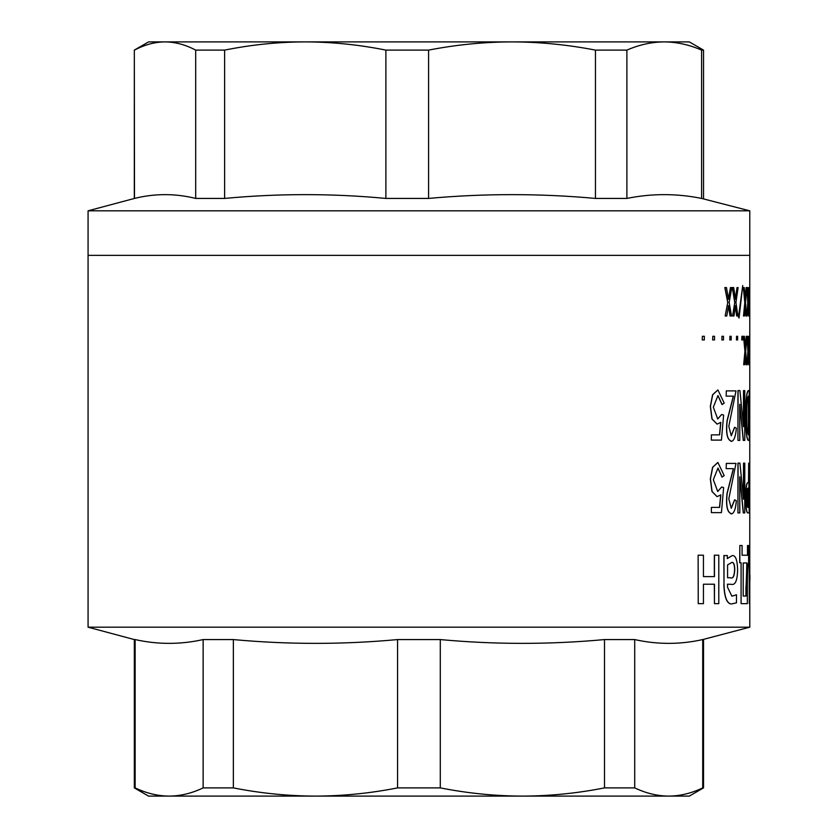 <?xml version="1.0" encoding="UTF-8"?>
<svg xmlns="http://www.w3.org/2000/svg" width="838" height="838" viewBox="0 0 838 838"><rect width="100%" height="100%" fill="white"/><g stroke="black" fill="none" stroke-linecap="round" stroke-linejoin="round"><path stroke-width="1.26" d="M749.78 560.612L749.78 627.18L88.074 627.18L134.321 639.572L134.321 787.888L148.556 796.1L169.14 796.1C180.474 796.037 191.808 793.303 203.142 787.888L203.142 639.572C180.474 644.632 157.795 644.632 135.128 639.572L134.321 639.572M749.78 627.18L702.726 639.572C680.058 644.632 657.39 644.632 634.712 639.572L604.502 639.572C549.759 644.632 495.028 644.632 440.296 639.572L397.568 639.572C342.826 644.632 288.094 644.632 233.362 639.572L203.142 639.572M233.362 639.572L233.362 787.888C260.67 793.282 288.031 796.027 315.465 796.1L169.14 796.1C157.774 796.027 146.441 793.282 135.128 787.888L134.321 787.888M440.296 639.572L440.296 787.888C467.604 793.282 494.965 796.027 522.399 796.1L315.465 796.1C342.836 796.037 370.207 793.303 397.568 787.888L397.568 639.572M703.532 639.572L703.532 787.888L702.726 787.888L702.726 639.572M748.669 463.121L749.182 512.919L747.695 512.919C746.459 512.552 745.768 507.503 745.6 497.782C745.757 488.062 746.459 483.013 747.695 482.636L748.669 482.636L748.669 463.121L748.533 482.636M743.379 498.296L743.526 463.121L743.526 499.239L739.933 463.121L737.943 463.121L737.943 512.919L738.079 463.121M743.526 463.121L744.773 463.121L744.773 512.919L743.264 512.919L739.724 476.812L739.797 512.919L738.079 512.919M731.218 508.299L734.57 499.815L736.319 500.695C735.764 508.352 734.287 512.72 731.888 513.799L731.071 513.914M731.752 513.799C727.237 512.887 725.677 506.047 727.07 493.278L733.323 468.651M726.169 468.651L726.305 463.414L726.169 468.651M722.136 477.094L717.977 468.086L713.327 479.692L717.726 491.518L721.665 487.004L723.634 487.58L721.434 512.636L711.368 512.636L711.368 507.388L719.633 507.388L720.837 494.87L717.119 496.641L712.08 491.497L710.456 478.886L712.709 467.3L717.904 462.461L724.2 475.638L722.01 477.094L717.904 468.086M717.663 491.518L721.665 487.004M711.368 512.636L711.368 507.388M719.507 507.388L720.711 494.87M717.056 496.641L711.954 491.497L710.331 478.886L712.583 467.3L717.852 462.461M748.145 346.503L748.743 336.289L748.219 347.938L747.601 336.289L746.962 336.289L747.894 351.269L747.067 364.75L747.894 351.269M748.743 336.289L748.994 364.75L748.145 355.92M745.244 347.938L746.27 336.289L745.38 347.938L744.395 336.289L743.505 336.289L744.93 351.269L743.673 364.75L744.93 351.269M746.27 336.289L746.836 336.289L745.684 351.269L746.721 364.75L746.009 364.75L745.244 354.432M741.756 339.945L741.892 336.289L741.756 339.945M736.434 339.945L736.571 336.289L736.434 339.945M729.783 339.945L729.919 336.289L729.783 339.945M721.853 339.945L721.979 336.289L721.853 339.945M712.667 339.945L712.792 336.289L712.667 339.945M702.254 339.945L702.38 336.289L702.254 339.945M748.062 297.804L748.669 287.549L748.135 299.208L747.496 287.549L746.847 287.549L747.8 302.528L746.962 316.01L747.8 302.528M748.669 287.549L748.931 316.01L748.062 307.148M745.097 299.208L746.145 287.549L745.244 299.208L744.249 287.549L743.348 287.549L744.793 302.528L743.505 316.01L744.793 302.528M746.145 287.549L746.721 287.549L745.548 302.528L746.606 316.01L745.872 316.01L745.097 305.692M738.488 317.015L742.74 285.559L739.053 318.011L738.488 317.015L742.74 285.559M735.282 299.208L737.021 287.549L735.418 299.208L733.711 287.549L732.318 287.549L734.737 302.528L732.58 316.01L734.737 302.528M737.021 287.549L738.11 287.549L735.942 302.528L737.88 316.01L736.654 316.01L735.282 305.692M728.39 299.208L730.474 287.549L728.526 299.208L726.473 287.549L724.839 287.549L727.74 302.528L725.163 316.01L727.74 302.528M730.474 287.549L731.804 287.549L729.165 302.528L731.532 316.01L730.066 316.01L728.39 305.692M745.642 415.355C745.726 400.145 746.606 391.891 748.292 390.592L749.224 390.592L749.224 440.4L748.292 440.4C746.564 439.301 745.684 430.952 745.642 415.355L745.789 415.355C745.862 400.145 746.752 391.891 748.439 390.592M743.379 425.767L743.526 390.592L743.526 426.71L739.933 390.592L737.943 390.592L737.943 440.4L738.079 390.592M743.526 390.592L744.773 390.592L744.773 440.4L743.264 440.4L739.724 404.283L739.797 440.4L738.079 440.4M731.218 435.781L734.57 427.296L736.319 428.166C735.764 435.823 734.287 440.191 731.888 441.27L731.071 441.385M731.752 441.27C727.237 440.359 725.677 433.518 727.07 420.749L733.323 396.133M726.169 396.133L726.305 390.885L726.169 396.133M722.136 404.576L717.977 395.557L713.327 407.174L717.726 419L721.665 414.475L723.634 415.061L721.434 440.107L711.368 440.107L711.368 434.87L719.633 434.87L720.837 422.342L717.119 424.122L712.08 418.969L710.456 406.367L712.709 394.771L717.904 389.932L724.2 403.12L722.01 404.576L717.904 395.557M717.663 419L721.665 414.475M711.368 440.107L711.368 434.87M719.507 434.87L720.711 422.342M717.056 424.122L711.954 418.969L710.331 406.357L712.583 394.771L717.852 389.932M741.085 603.643L747.339 603.643C747.465 590.141 746.93 566.98 748.627 562.591L748.627 545.517L747.496 545.517L747.496 555.238L742.091 555.238L742.091 545.517L739.839 545.517L739.839 562.759L741.085 562.78L741.085 603.643L741.085 562.78M739.839 545.517L739.703 562.759L740.949 562.78M714.332 584.212L714.458 603.643L714.458 584.212L703.438 584.212L714.332 584.212M698.127 555.206L698.243 603.643L698.127 555.206M714.458 603.643L718.795 603.643L718.795 555.206L714.332 555.206L714.332 576.607L703.438 576.607L703.438 555.206L698.243 555.206M727.394 584.201L731.165 584.306C735.282 585.5 737.44 580.545 737.608 569.431C737.283 559.826 735.523 555.206 732.307 555.573L727.342 558.558L727.353 555.573L723.864 555.573L724.001 584.589C724.461 597.044 726.913 603.517 731.344 603.999L736.476 602.815L736.476 594.77L731.836 596.185M723.864 584.589C724.336 597.044 726.776 603.517 731.207 603.999L731.344 603.999M732.307 555.573L727.206 558.558M134.489 198.428C154.883 193.369 175.289 193.369 195.683 198.428L195.683 50.112C185.502 44.718 175.31 41.973 165.086 41.9L148.556 41.9L134.321 50.112L134.489 198.428L88.074 210.82L88.074 255.349L749.78 255.349L88.074 255.349L88.074 627.18M749.182 555.206L749.319 603.643L749.182 555.206M88.074 210.82L749.78 210.82L749.759 580.944M135.128 639.572L135.128 787.888M233.362 787.888L203.142 787.888M440.296 787.888L397.568 787.888M634.712 639.572L634.712 787.888L604.502 787.888L604.502 639.572M634.712 787.888C646.025 793.282 657.359 796.027 668.724 796.1L522.399 796.1C549.77 796.037 577.141 793.303 604.502 787.888M703.532 787.888L689.307 796.1L668.724 796.1C680.058 796.037 691.392 793.303 702.726 787.888M747.831 512.919C746.606 512.552 745.904 507.503 745.747 497.782L745.6 497.782M745.747 497.782C745.904 488.062 746.595 483.013 747.831 482.636M748.669 507.388L748.669 488.166L748.02 488.166C747.224 487.852 746.794 491.058 746.731 497.782C746.794 504.507 747.224 507.702 748.02 507.388L748.669 507.388M748.02 488.166L748.02 507.388M743.411 512.919L739.86 476.812M731.888 513.799C727.374 512.887 725.813 506.047 727.206 493.278L733.46 468.651L726.305 468.651M734.706 499.815L731.281 508.299L728.798 498.872L735.994 463.414L726.305 463.414M748.68 364.75L748.219 354.432L747.213 364.75M748.03 351.269L747.108 336.289M746.145 364.75L745.38 354.432L744.553 364.75L743.809 364.75M745.076 351.269L743.652 336.289M741.892 336.289L742.709 336.289L742.709 339.945L741.892 339.945M736.571 336.289L737.618 336.289L737.618 339.945L736.571 339.945M729.919 336.289L731.207 336.289L731.207 339.945L729.919 339.945M721.979 336.289L723.498 336.289L723.498 339.945L721.979 339.945M712.792 336.289L714.531 336.289L714.531 339.945L712.792 339.945M702.38 336.289L704.339 336.289L704.339 339.945L702.38 339.945M748.596 316.01L748.135 305.692L747.098 316.01M747.936 302.528L746.993 287.549M746.019 316.01L745.244 305.692L744.395 316.01L743.641 316.01M744.93 302.528L743.484 287.549M739.053 318.011L738.634 317.015M736.791 316.01L735.418 305.692L733.962 316.01L732.716 316.01M734.874 302.528L732.454 287.549M730.191 316.01L728.526 305.692L726.776 316.01L725.289 316.01M727.866 302.528L724.975 287.549M748.439 440.4C746.71 439.301 745.82 430.952 745.789 415.355M748.722 434.87L748.439 396.133C747.297 397.474 746.752 403.874 746.815 415.355C746.752 426.898 747.297 433.403 748.439 434.87L748.722 434.87M748.439 396.133L748.439 434.87M743.411 440.4L739.86 404.283M731.888 441.27C727.374 440.369 725.813 433.529 727.206 420.749L733.46 396.133L726.305 396.133M734.706 427.296L731.281 435.781L728.798 426.343L735.994 390.885L726.305 390.885M749.727 481.033L749.78 489.56M747.643 545.517L747.643 555.238L742.091 555.238M746.082 586.757L746.962 562.968L743.201 562.968L743.201 596.048L746.061 596.048L746.815 562.968L743.201 562.968M743.201 596.048L745.925 596.048L745.946 586.757M749.769 580.21L749.319 555.206M749.926 575.203L749.905 580.21M714.458 555.206L714.458 576.607L703.438 576.607M703.438 584.212L703.438 603.643L698.243 603.643M736.476 594.77L731.899 596.185L727.531 587.218L727.531 584.201L731.165 584.306M724.001 555.573L724.001 584.589M727.573 564.906L727.573 577.738L730.495 577.738C733.072 578.964 734.486 576.125 734.758 569.222C734.57 564.582 733.679 562.288 732.066 562.34L727.573 564.906M734.758 569.222L734.622 569.222C734.36 576.125 732.936 578.964 730.359 577.738L727.573 577.738M734.622 569.222C734.444 564.582 733.543 562.288 731.93 562.34M180.568 41.9L657.086 41.9M701.605 198.428L701.605 50.112C689.182 44.718 676.727 41.973 664.251 41.9C651.786 41.963 639.342 44.697 626.887 50.112L626.887 198.428C651.796 193.369 676.706 193.369 701.605 198.428L749.78 210.82M701.605 50.112L703.532 50.112L689.307 41.9L512.018 41.9C484.196 41.963 456.385 44.697 428.585 50.112L428.585 198.428C484.207 193.369 539.829 193.369 595.451 198.428L595.451 50.112C567.703 44.718 539.892 41.973 512.018 41.9M305.262 41.9C278.373 41.963 251.494 44.697 224.626 50.112L224.626 198.428C278.384 193.369 332.141 193.369 385.889 198.428L385.889 50.112C359.073 44.718 332.194 41.973 305.262 41.9L165.086 41.9C154.883 41.963 144.681 44.697 134.489 50.112M595.451 50.112L626.887 50.112M385.889 50.112L428.585 50.112M195.683 50.112L224.626 50.112M595.451 198.428L626.887 198.428M385.889 198.428L428.585 198.428M195.683 198.428L224.626 198.428M134.321 198.428L134.321 50.112M703.532 198.428L703.532 50.112"/></g></svg>
